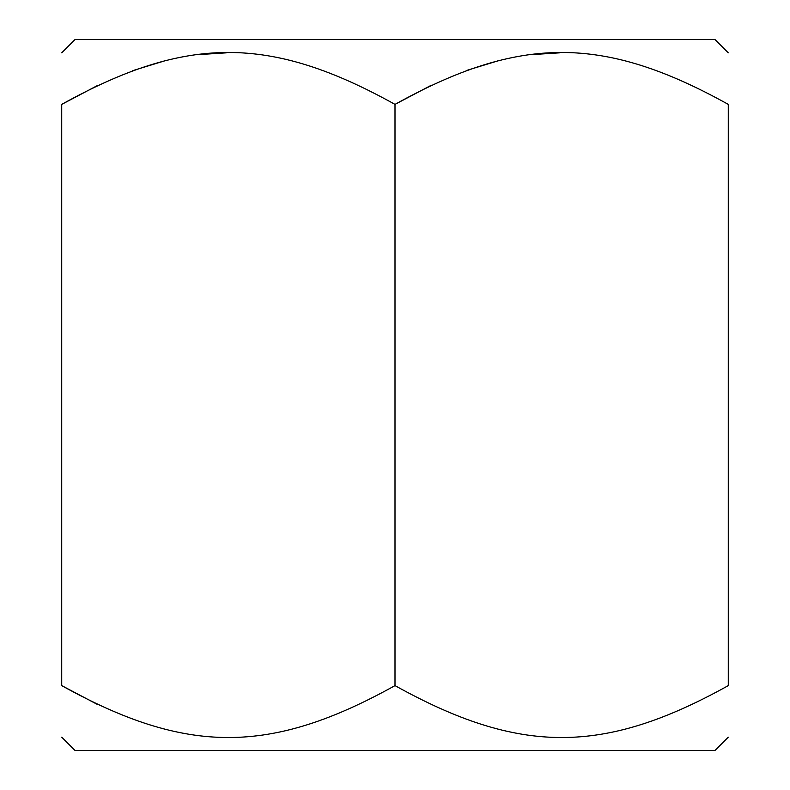<?xml version="1.0" encoding="UTF-8"?>
<svg xmlns="http://www.w3.org/2000/svg" width="790" height="790" viewBox="0 0 790 790"><rect width="100%" height="100%" fill="white"/><g stroke="black" fill="none" stroke-linecap="round" stroke-linejoin="round"><path stroke-width="1.19" d="M728.281 52.831L714.95 39.5L75.05 39.5L61.719 52.831M431.33 85.221L395 104.389L395 685.611C519.563 754.815 603.669 754.845 728.281 685.611C728.281 754.825 728.281 754.825 728.281 685.611L728.281 104.389C728.281 35.175 728.281 35.175 728.281 104.389C603.669 35.155 519.563 35.185 395 104.389C270.387 35.155 186.282 35.185 61.719 104.389C61.719 35.175 61.719 35.175 61.719 104.389L98.049 85.221M132.671 70.666L164.587 60.87M198.359 54.629L226.296 52.841M466.238 70.567L497.868 60.87M531.64 54.629L559.577 52.841M728.281 737.169L714.95 750.5L75.05 750.5L61.719 737.169M395 685.611C270.387 754.845 186.282 754.815 61.719 685.611C61.719 754.825 61.719 754.825 61.719 685.611L98.049 704.779M61.719 104.389L61.719 685.611"/></g></svg>
